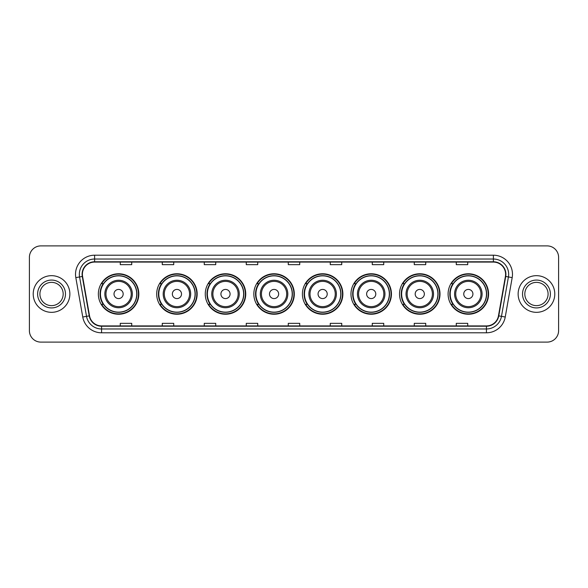 <?xml version="1.0" encoding="UTF-8"?>
<svg xmlns="http://www.w3.org/2000/svg" width="588" height="588" viewBox="0 0 588 588"><rect width="100%" height="100%" fill="white"/><g stroke="black" fill="none" stroke-linecap="round" stroke-linejoin="round"><path stroke-width="0.88" d="M448.1 294A20.235 20.235 0 0 0 468.335 314.235A20.235 20.235 0 0 0 488.577 294A20.235 20.235 0 0 0 468.335 273.765A20.235 20.235 0 0 0 448.1 294M399.531 294A20.235 20.235 0 0 0 419.773 314.235A20.235 20.235 0 0 0 440.008 294A20.235 20.235 0 0 0 419.773 273.765A20.235 20.235 0 0 0 399.531 294M350.97 294A20.235 20.235 0 0 0 371.204 314.235A20.235 20.235 0 0 0 391.439 294A20.235 20.235 0 0 0 371.204 273.765A20.235 20.235 0 0 0 350.97 294M302.401 294A20.235 20.235 0 0 0 322.636 314.235A20.235 20.235 0 0 0 342.87 294A20.235 20.235 0 0 0 322.636 273.765A20.235 20.235 0 0 0 302.401 294M253.832 294A20.235 20.235 0 0 0 274.067 314.235A20.235 20.235 0 0 0 294.309 294A20.235 20.235 0 0 0 274.067 273.765A20.235 20.235 0 0 0 253.832 294M205.263 294A20.235 20.235 0 0 0 225.505 314.235A20.235 20.235 0 0 0 245.74 294A20.235 20.235 0 0 0 225.505 273.765A20.235 20.235 0 0 0 205.263 294M156.695 294A20.235 20.235 0 0 0 176.937 314.235A20.235 20.235 0 0 0 197.171 294A20.235 20.235 0 0 0 176.937 273.765A20.235 20.235 0 0 0 156.695 294M98.358 294A20.235 20.235 0 0 0 118.592 314.235A20.235 20.235 0 0 0 138.827 294A20.235 20.235 0 0 0 118.592 273.765A20.235 20.235 0 0 0 98.358 294M103.209 304.312A18.515 18.515 0 0 1 103.209 283.688M161.553 304.312A18.515 18.515 0 0 1 161.553 283.688M210.122 304.312A18.515 18.515 0 0 1 210.122 283.688M258.683 304.312A18.515 18.515 0 0 1 258.683 283.688M307.252 304.312A18.515 18.515 0 0 1 307.252 283.688M355.821 304.312A18.515 18.515 0 0 1 355.821 283.688M404.39 304.312A18.515 18.515 0 0 1 404.39 283.688M452.958 304.312A18.515 18.515 0 0 1 452.958 283.688M29.4 257.346L29.4 330.654A11.451 11.451 0 0 0 40.851 342.106L547.149 342.106A11.451 11.451 0 0 0 558.6 330.654L558.6 257.346A11.451 11.451 0 0 0 547.149 245.894L40.851 245.894A11.451 11.451 0 0 0 29.4 257.346L29.4 330.654M33.215 294A18.331 18.331 0 0 0 51.546 312.331A18.331 18.331 0 0 0 69.869 294A18.331 18.331 0 0 0 51.546 275.669A18.331 18.331 0 0 0 33.215 294A18.331 18.331 0 0 0 51.546 312.331A18.331 18.331 0 0 0 69.869 294A18.331 18.331 0 0 0 51.546 275.669A18.331 18.331 0 0 0 33.215 294M518.131 294A18.331 18.331 0 0 0 536.454 312.331A18.331 18.331 0 0 0 554.785 294A18.331 18.331 0 0 0 536.454 275.669A18.331 18.331 0 0 0 518.131 294A18.331 18.331 0 0 0 536.454 312.331A18.331 18.331 0 0 0 554.785 294A18.331 18.331 0 0 0 536.454 275.669A18.331 18.331 0 0 0 518.131 294M82.393 274.295A12.216 12.216 0 0 1 94.617 262.079L493.383 262.079A12.216 12.216 0 0 1 505.415 276.419L498.47 315.822A12.216 12.216 0 0 1 486.438 325.921L101.562 325.921A12.216 12.216 0 0 1 89.53 315.822L82.585 276.419A12.216 12.216 0 0 1 82.393 274.295M82.092 274.295A12.524 12.524 0 0 0 82.283 276.47L89.229 315.874A12.524 12.524 0 0 0 101.562 326.222L486.438 326.222A12.524 12.524 0 0 0 498.771 315.874L505.717 276.47A12.524 12.524 0 0 0 493.383 261.778L94.617 261.778A12.524 12.524 0 0 0 82.092 274.295M75.815 277.617A19.088 19.088 0 0 1 94.617 255.207L493.383 255.207A19.088 19.088 0 0 1 512.185 277.617L505.239 317.02A19.088 19.088 0 0 1 486.438 332.793L101.562 332.793A19.088 19.088 0 0 1 82.761 317.02L75.815 277.617L79.571 276.948A15.273 15.273 0 0 1 94.617 259.029L493.383 259.029A15.273 15.273 0 0 1 508.429 276.948L501.476 316.351A15.273 15.273 0 0 1 486.438 328.971L101.562 328.971A15.273 15.273 0 0 1 86.524 316.351L79.571 276.948A15.273 15.273 0 0 1 79.343 274.295M547.149 245.894L40.851 245.894M40.851 342.106L547.149 342.106M558.6 330.654L558.6 257.346M498.771 315.874L501.476 316.351L508.429 276.948L512.185 277.617M288.274 262.079L288.274 264.666L299.726 264.666L299.726 262.079M246.269 262.079L246.269 264.666L257.728 264.666L257.728 262.079M204.271 262.079L204.271 264.666L215.73 264.666L215.73 262.079M162.273 262.079L162.273 264.666L173.725 264.666L173.725 262.079M120.275 262.079L120.275 264.666L131.727 264.666L131.727 262.079M330.272 262.079L330.272 264.666L341.731 264.666L341.731 262.079M372.27 262.079L372.27 264.666L383.729 264.666L383.729 262.079M414.275 262.079L414.275 264.666L425.727 264.666L425.727 262.079M456.273 262.079L456.273 264.666L467.725 264.666L467.725 262.079M299.726 325.921L299.726 323.334L288.274 323.334L288.274 325.921M257.728 325.921L257.728 323.334L246.269 323.334L246.269 325.921M215.73 325.921L215.73 323.334L204.271 323.334L204.271 325.921M173.725 325.921L173.725 323.334L162.273 323.334L162.273 325.921M131.727 325.921L131.727 323.334L120.275 323.334L120.275 325.921M341.731 325.921L341.731 323.334L330.272 323.334L330.272 325.921M383.729 325.921L383.729 323.334L372.27 323.334L372.27 325.921M425.727 325.921L425.727 323.334L414.275 323.334L414.275 325.921M467.725 325.921L467.725 323.334L456.273 323.334L456.273 325.921M63.181 294A11.635 11.635 0 0 0 51.546 282.365A11.635 11.635 0 0 0 39.91 294A11.635 11.635 0 0 0 51.546 305.635A11.635 11.635 0 0 0 63.181 294A11.635 11.635 0 0 1 51.546 305.635A11.635 11.635 0 0 1 39.91 294M123.171 294A4.579 4.579 0 0 0 118.592 289.421A4.579 4.579 0 0 0 114.013 294A4.579 4.579 0 0 0 118.592 298.579A4.579 4.579 0 0 0 123.171 294M132.337 294A13.744 13.744 0 0 0 118.592 280.255A13.744 13.744 0 0 0 104.848 294A13.744 13.744 0 0 0 118.592 307.744A13.744 13.744 0 0 0 132.337 294A13.744 13.744 0 0 1 118.592 307.744A13.744 13.744 0 0 1 104.848 294M136.732 294A18.14 18.14 0 0 0 118.592 275.86A18.14 18.14 0 0 0 100.46 294A18.14 18.14 0 0 0 118.592 312.14A18.14 18.14 0 0 0 136.732 294M138.445 294A19.852 19.852 0 0 1 101.621 304.312L103.466 304.312A18.309 18.309 0 0 0 136.901 294.044A18.309 18.309 0 0 0 103.466 283.688L101.621 283.688A19.852 19.852 0 0 1 138.445 294M181.516 294A4.579 4.579 0 0 0 176.937 289.421A4.579 4.579 0 0 0 172.35 294A4.579 4.579 0 0 0 176.937 298.579A4.579 4.579 0 0 0 181.516 294M190.681 294A13.744 13.744 0 0 0 176.937 280.255A13.744 13.744 0 0 0 163.192 294A13.744 13.744 0 0 0 176.937 307.744A13.744 13.744 0 0 0 190.681 294A13.744 13.744 0 0 1 176.937 307.744A13.744 13.744 0 0 1 163.192 294M195.069 294A18.14 18.14 0 0 0 176.937 275.86A18.14 18.14 0 0 0 158.797 294A18.14 18.14 0 0 0 176.937 312.14A18.14 18.14 0 0 0 195.069 294M196.789 294A19.852 19.852 0 0 1 159.965 304.312L161.803 304.312A18.309 18.309 0 0 0 195.238 294.044A18.309 18.309 0 0 0 161.803 283.688L159.965 283.688A19.852 19.852 0 0 1 196.789 294M230.084 294A4.579 4.579 0 0 0 225.505 289.421A4.579 4.579 0 0 0 220.919 294A4.579 4.579 0 0 0 225.505 298.579A4.579 4.579 0 0 0 230.084 294M239.25 294A13.744 13.744 0 0 0 225.505 280.255A13.744 13.744 0 0 0 211.754 294A13.744 13.744 0 0 0 225.505 307.744A13.744 13.744 0 0 0 239.25 294A13.744 13.744 0 0 1 225.505 307.744A13.744 13.744 0 0 1 211.754 294M243.638 294A18.14 18.14 0 0 0 225.505 275.86A18.14 18.14 0 0 0 207.366 294A18.14 18.14 0 0 0 225.505 312.14A18.14 18.14 0 0 0 243.638 294M245.358 294A19.852 19.852 0 0 1 208.534 304.312L210.372 304.312A18.309 18.309 0 0 0 243.807 294.044A18.309 18.309 0 0 0 210.372 283.688L208.534 283.688A19.852 19.852 0 0 1 245.358 294M278.653 294A4.579 4.579 0 0 0 274.067 289.421A4.579 4.579 0 0 0 269.488 294A4.579 4.579 0 0 0 274.067 298.579A4.579 4.579 0 0 0 278.653 294M287.811 294A13.744 13.744 0 0 0 274.067 280.255A13.744 13.744 0 0 0 260.322 294A13.744 13.744 0 0 0 274.067 307.744A13.744 13.744 0 0 0 287.811 294A13.744 13.744 0 0 1 274.067 307.744A13.744 13.744 0 0 1 260.322 294M292.207 294A18.14 18.14 0 0 0 274.067 275.86A18.14 18.14 0 0 0 255.934 294A18.14 18.14 0 0 0 274.067 312.14A18.14 18.14 0 0 0 292.207 294M293.926 294A19.852 19.852 0 0 1 257.103 304.312L258.94 304.312A18.309 18.309 0 0 0 292.376 294.044A18.309 18.309 0 0 0 258.94 283.688L257.103 283.688A19.852 19.852 0 0 1 293.926 294M327.215 294A4.579 4.579 0 0 0 322.636 289.421A4.579 4.579 0 0 0 318.057 294A4.579 4.579 0 0 0 322.636 298.579A4.579 4.579 0 0 0 327.215 294M336.38 294A13.744 13.744 0 0 0 322.636 280.255A13.744 13.744 0 0 0 308.891 294A13.744 13.744 0 0 0 322.636 307.744A13.744 13.744 0 0 0 336.38 294A13.744 13.744 0 0 1 322.636 307.744A13.744 13.744 0 0 1 308.891 294M340.775 294A18.14 18.14 0 0 0 322.636 275.86A18.14 18.14 0 0 0 304.503 294A18.14 18.14 0 0 0 322.636 312.14A18.14 18.14 0 0 0 340.775 294M342.488 294A19.852 19.852 0 0 1 305.664 304.312L307.509 304.312A18.309 18.309 0 0 0 340.944 294.044A18.309 18.309 0 0 0 307.509 283.688L305.664 283.688A19.852 19.852 0 0 1 342.488 294M375.783 294A4.579 4.579 0 0 0 371.204 289.421A4.579 4.579 0 0 0 366.625 294A4.579 4.579 0 0 0 371.204 298.579A4.579 4.579 0 0 0 375.783 294M384.949 294A13.744 13.744 0 0 0 371.204 280.255A13.744 13.744 0 0 0 357.46 294A13.744 13.744 0 0 0 371.204 307.744A13.744 13.744 0 0 0 384.949 294A13.744 13.744 0 0 1 371.204 307.744A13.744 13.744 0 0 1 357.46 294M389.337 294A18.14 18.14 0 0 0 371.204 275.86A18.14 18.14 0 0 0 353.065 294A18.14 18.14 0 0 0 371.204 312.14A18.14 18.14 0 0 0 389.337 294M391.057 294A19.852 19.852 0 0 1 354.233 304.312L356.078 304.312A18.309 18.309 0 0 0 389.513 294.044A18.309 18.309 0 0 0 356.078 283.688L354.233 283.688A19.852 19.852 0 0 1 391.057 294M424.352 294A4.579 4.579 0 0 0 419.773 289.421A4.579 4.579 0 0 0 415.187 294A4.579 4.579 0 0 0 419.773 298.579A4.579 4.579 0 0 0 424.352 294M433.518 294A13.744 13.744 0 0 0 419.773 280.255A13.744 13.744 0 0 0 406.029 294A13.744 13.744 0 0 0 419.773 307.744A13.744 13.744 0 0 0 433.518 294A13.744 13.744 0 0 1 419.773 307.744A13.744 13.744 0 0 1 406.029 294M437.906 294A18.14 18.14 0 0 0 419.773 275.86A18.14 18.14 0 0 0 401.633 294A18.14 18.14 0 0 0 419.773 312.14A18.14 18.14 0 0 0 437.906 294M439.626 294A19.852 19.852 0 0 1 402.802 304.312L404.64 304.312A18.309 18.309 0 0 0 438.075 294.044A18.309 18.309 0 0 0 404.64 283.688L402.802 283.688A19.852 19.852 0 0 1 439.626 294M472.921 294A4.579 4.579 0 0 0 468.335 289.421A4.579 4.579 0 0 0 463.756 294A4.579 4.579 0 0 0 468.335 298.579A4.579 4.579 0 0 0 472.921 294M482.087 294A13.744 13.744 0 0 0 468.335 280.255A13.744 13.744 0 0 0 454.59 294A13.744 13.744 0 0 0 468.335 307.744A13.744 13.744 0 0 0 482.087 294A13.744 13.744 0 0 1 468.335 307.744A13.744 13.744 0 0 1 454.59 294M486.474 294A18.14 18.14 0 0 0 468.335 275.86A18.14 18.14 0 0 0 450.202 294A18.14 18.14 0 0 0 468.335 312.14A18.14 18.14 0 0 0 486.474 294M488.194 294A19.852 19.852 0 0 1 451.371 304.312L453.208 304.312A18.309 18.309 0 0 0 486.644 294.044A18.309 18.309 0 0 0 453.208 283.688L451.371 283.688A19.852 19.852 0 0 1 488.194 294M548.09 294A11.635 11.635 0 0 0 536.454 282.365A11.635 11.635 0 0 0 524.819 294A11.635 11.635 0 0 0 536.454 305.635A11.635 11.635 0 0 0 548.09 294A11.635 11.635 0 0 1 536.454 305.635A11.635 11.635 0 0 1 524.819 294M493.383 255.207L493.383 261.778M79.571 276.948L82.283 276.47M101.562 332.793L101.562 326.222M486.438 326.222L486.438 332.793M82.761 317.02L89.229 315.874M505.717 276.47L508.429 276.948M94.617 255.207L94.617 261.778M501.476 316.351L505.239 317.02M65.474 294A13.928 13.928 0 0 0 51.546 280.072A13.928 13.928 0 0 0 37.617 294A13.928 13.928 0 0 0 51.546 307.928A13.928 13.928 0 0 0 65.474 294M131.22 294A12.627 12.627 0 0 0 118.592 281.373A12.627 12.627 0 0 0 105.965 294A12.627 12.627 0 0 0 118.592 306.627A12.627 12.627 0 0 0 131.22 294M189.564 294A12.627 12.627 0 0 0 176.937 281.373A12.627 12.627 0 0 0 164.309 294A12.627 12.627 0 0 0 176.937 306.627A12.627 12.627 0 0 0 189.564 294M238.125 294A12.627 12.627 0 0 0 225.505 281.373A12.627 12.627 0 0 0 212.878 294A12.627 12.627 0 0 0 225.505 306.627A12.627 12.627 0 0 0 238.125 294M286.694 294A12.627 12.627 0 0 0 274.067 281.373A12.627 12.627 0 0 0 261.44 294A12.627 12.627 0 0 0 274.067 306.627A12.627 12.627 0 0 0 286.694 294M335.263 294A12.627 12.627 0 0 0 322.636 281.373A12.627 12.627 0 0 0 310.008 294A12.627 12.627 0 0 0 322.636 306.627A12.627 12.627 0 0 0 335.263 294M383.832 294A12.627 12.627 0 0 0 371.204 281.373A12.627 12.627 0 0 0 358.577 294A12.627 12.627 0 0 0 371.204 306.627A12.627 12.627 0 0 0 383.832 294M432.4 294A12.627 12.627 0 0 0 419.773 281.373A12.627 12.627 0 0 0 407.146 294A12.627 12.627 0 0 0 419.773 306.627A12.627 12.627 0 0 0 432.4 294M480.962 294A12.627 12.627 0 0 0 468.335 281.373A12.627 12.627 0 0 0 455.715 294A12.627 12.627 0 0 0 468.335 306.627A12.627 12.627 0 0 0 480.962 294M550.383 294A13.928 13.928 0 0 0 536.454 280.072A13.928 13.928 0 0 0 522.526 294A13.928 13.928 0 0 0 536.454 307.928A13.928 13.928 0 0 0 550.383 294"/></g></svg>

